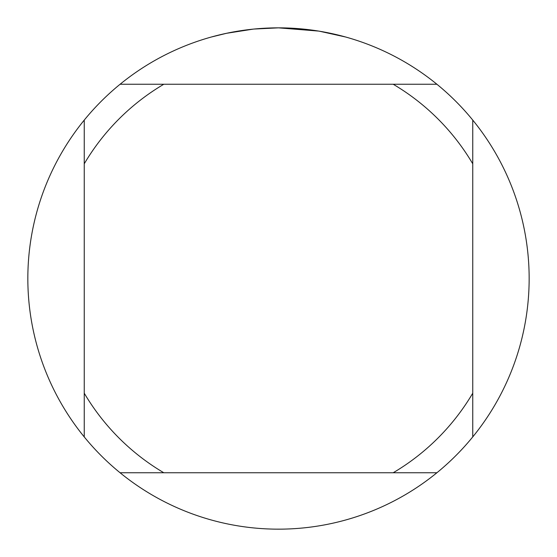 <?xml version="1.0" encoding="UTF-8"?>
<svg xmlns="http://www.w3.org/2000/svg" width="557" height="557" viewBox="0 0 557 557"><rect width="100%" height="100%" fill="white"/><g stroke="black" fill="none" stroke-linecap="round" stroke-linejoin="round"><path stroke-width="0.84" d="M283.019 27.892L286.131 27.968M306.273 29.396L307.227 29.5M318.576 31.074L278.5 27.85A250.65 250.65 0 0 1 436.904 472.754A250.65 250.65 0 0 1 84.246 120.096L84.246 436.904M319.641 31.248L345.514 36.978M253.059 29.145L226.608 33.281L211.486 36.978M261.964 28.393L265.543 28.184M244.788 30.127L248.93 29.605M436.904 84.246L120.096 84.246A250.65 250.65 0 0 1 278.5 27.85L254.117 29.041M120.096 472.754L163.807 472.754A225.585 225.585 0 0 1 84.246 393.193M163.807 472.754L436.904 472.754M472.754 436.904L472.754 393.193A225.585 225.585 0 0 1 393.193 472.754M472.754 393.193L472.754 120.096M393.193 84.246A225.585 225.585 0 0 1 472.754 163.807M84.246 163.807A225.585 225.585 0 0 1 163.807 84.246M84.246 120.096A250.65 250.65 0 0 1 120.096 84.246"/></g></svg>
